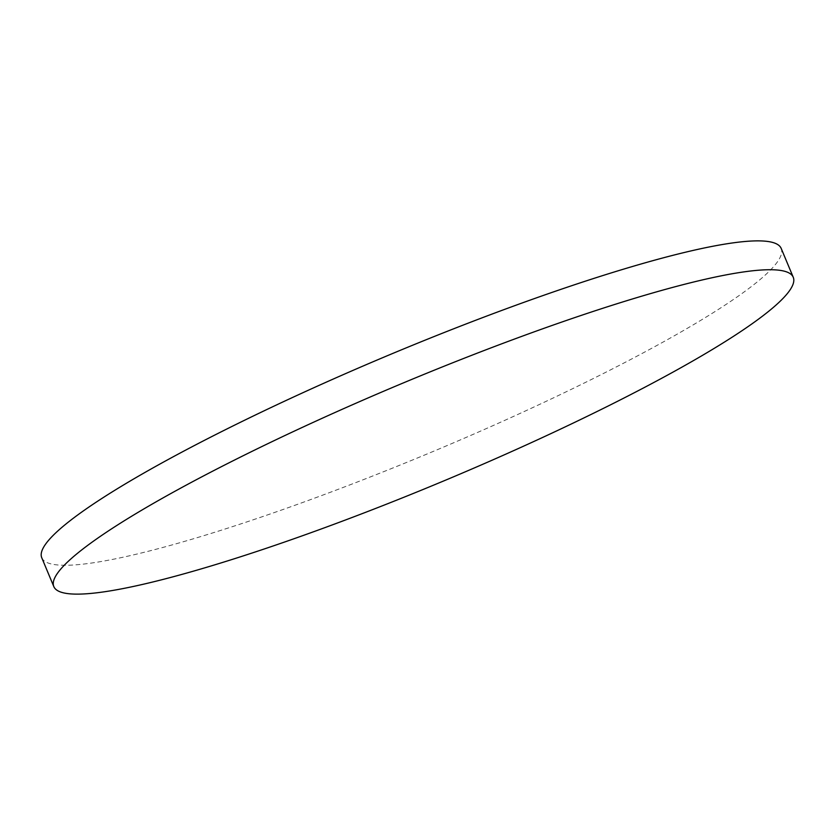 <?xml version="1.0" encoding="UTF-8"?>
<svg xmlns="http://www.w3.org/2000/svg" width="835" height="835" viewBox="0 0 835 835"><rect width="100%" height="100%" fill="white"/><g stroke="black" fill="none" stroke-linecap="round" stroke-linejoin="round"><path stroke-width="0.63" stroke-dasharray="4.17 3.13" d="M41.75 557.728A400.758 53.002 157.3 0 0 354.28 483.183A400.758 53.002 157.3 0 0 757.303 281.865A400.758 53.002 157.3 0 0 781.184 248.412"/><path stroke-width="1.25" d="M769.379 310.724A400.758 53.002 157.3 0 0 793.25 277.272A400.758 53.002 157.3 0 0 480.72 351.817A400.758 53.002 157.3 0 0 77.697 553.135A400.758 53.002 157.3 0 0 53.816 586.587A400.758 53.002 157.3 0 0 366.356 512.032A400.758 53.002 157.3 0 0 769.379 310.724M793.25 277.272L781.184 248.412A400.758 53.002 157.3 0 0 468.644 322.968A400.758 53.002 157.3 0 0 65.621 524.276A400.758 53.002 157.3 0 0 41.75 557.728L53.816 586.587"/></g></svg>
